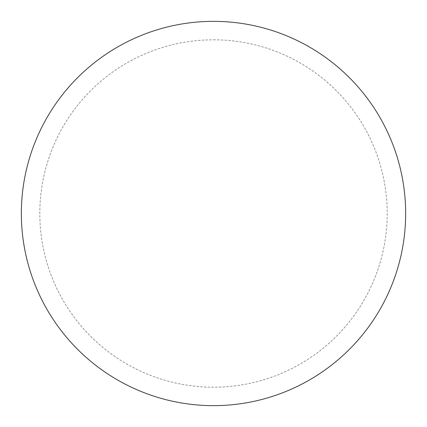 <?xml version="1.0" encoding="UTF-8"?>
<svg xmlns="http://www.w3.org/2000/svg" width="427" height="427" viewBox="0 0 427 427"><rect width="100%" height="100%" fill="white"/><g stroke="black" fill="none" stroke-linecap="round" stroke-linejoin="round"><path stroke-width="0.32" stroke-dasharray="2.13 1.6" d="M213.5 21.35A192.15 192.15 0 0 1 405.65 213.5A192.15 192.15 0 0 1 213.5 405.65A192.15 192.15 0 0 1 21.35 213.5A192.15 192.15 0 0 1 213.5 21.35A192.15 192.15 0 0 1 405.65 213.5A192.15 192.15 0 0 1 213.5 405.65M21.35 213.5A192.15 192.15 0 0 0 213.5 405.65A192.15 192.15 0 0 0 405.65 213.5A192.15 192.15 0 0 0 213.5 21.35A192.15 192.15 0 0 0 21.35 213.5M213.5 39.796A173.704 173.704 0 0 1 387.204 213.5A173.704 173.704 0 0 1 213.5 387.204A173.704 173.704 0 0 1 39.796 213.5A173.704 173.704 0 0 1 213.5 39.796"/><path stroke-width="0.64" d="M213.5 21.35A192.15 192.15 0 0 1 405.65 213.5A192.15 192.15 0 0 1 213.5 405.65A192.15 192.15 0 0 1 21.35 213.5A192.15 192.15 0 0 1 213.5 21.35M21.35 213.5A192.15 192.15 0 0 0 213.5 405.65A192.15 192.15 0 0 0 405.65 213.5A192.15 192.15 0 0 0 213.5 21.35A192.15 192.15 0 0 0 21.35 213.5"/></g></svg>

